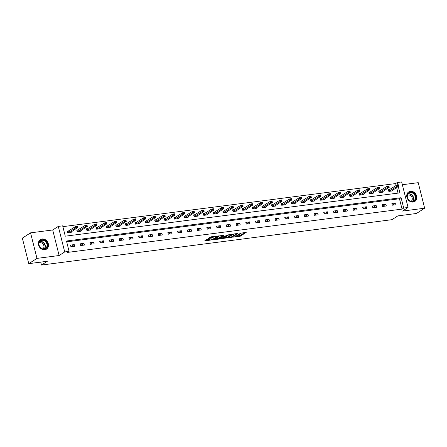 <?xml version="1.0" encoding="UTF-8"?>
<svg xmlns="http://www.w3.org/2000/svg" width="447" height="447" viewBox="0 0 447 447"><rect width="100%" height="100%" fill="white"/><g stroke="black" fill="none" stroke-linecap="round" stroke-linejoin="round"><path stroke-width="0.67" d="M232.714 237.201L240.363 236.161L246.241 232.339L239.754 233.328A2.28 0.453 165.9 0 1 240.933 233.435A2.28 0.453 165.9 0 1 240.682 233.736L240.201 234.049A2.28 0.453 165.9 0 1 237.206 234.966L235.709 235.273L236.759 235.256A2.28 0.453 165.9 0 1 237.938 235.362A2.28 0.453 165.9 0 1 237.687 235.664L237.206 235.971A2.28 0.453 165.9 0 1 234.211 236.893L232.714 237.201M44.789 249.75A5.666 4.777 57.3 0 0 46.505 249.13A5.666 4.777 57.3 0 0 47.963 242.732A5.666 4.777 57.3 0 0 42.085 238.983A5.666 4.777 57.3 0 0 40.375 239.598A5.666 4.777 57.3 0 0 38.911 246.001A5.666 4.777 57.3 0 0 44.789 249.75M413.117 202.072A5.666 4.777 57.3 0 0 414.827 201.452A5.666 4.777 57.3 0 0 416.291 195.054A5.666 4.777 57.3 0 0 410.413 191.305A5.666 4.777 57.3 0 0 408.703 191.925A5.666 4.777 57.3 0 0 407.239 198.323A5.666 4.777 57.3 0 0 413.117 202.072M206.866 239.497L204.592 240.955L212.761 239.732L218.639 235.91L211.034 236.815L208.056 238.458L211.52 238.089L213.431 237.178A1.905 0.38 165.9 0 1 215.471 236.491A1.905 0.38 165.9 0 1 216.918 236.502A1.905 0.38 165.9 0 1 216.711 236.754L212.889 239.206A1.905 0.38 165.9 0 1 210.855 239.899A1.905 0.38 165.9 0 1 209.403 239.883A1.905 0.38 165.9 0 1 209.615 239.631L210.33 239.128L209.961 239.095L206.866 239.497M28.764 263.663L22.35 238.122L30.558 232.848L36.972 258.388L28.764 263.663L47.371 261.255L41.459 265.054L391.935 219.684L397.841 215.89L416.442 213.482L424.65 208.207L402.49 211.073L408.066 207.486L403.697 208.056L402.054 209.107L67.441 252.421L69.084 251.37L64.714 251.935L58.294 226.394L62.669 225.83L65.268 236.184L399.881 192.869L398.283 186.494M36.972 258.388L59.133 255.522L64.714 251.935M223.36 238.363L231.814 237.268L237.692 233.446L229.16 234.636L223.36 238.363M221.354 238.787L213.75 239.687L219.628 235.865L224.031 235.211L221.522 236.916L223.941 236.681L228.238 234.647L222.288 238.502L221.354 238.787L221.265 238.441M424.65 208.207L418.236 182.667L402.35 184.723M40.722 262.115L41.459 265.054M402.054 209.107L399.456 198.753L66.687 241.827M395.623 202.994L391.874 203.48L392.31 205.207L396.053 204.72L395.623 202.994L392.293 205.134M385.884 204.251L382.135 204.737L382.571 206.464L386.314 205.978L385.884 204.251L382.554 206.397M376.145 205.514L372.396 206L372.832 207.726L376.575 207.24L376.145 205.514L372.815 207.654M366.406 206.777L362.657 207.257L363.093 208.984L366.836 208.503L366.406 206.777L363.076 208.917M356.667 208.034L352.923 208.52L353.353 210.246L357.097 209.76L356.667 208.034L353.337 210.174M346.928 209.297L343.184 209.783L343.614 211.509L347.364 211.023L346.928 209.297L343.598 211.437M337.189 210.559L333.445 211.04L333.875 212.766L337.625 212.28L337.189 210.559L333.859 212.699M327.45 211.817L323.706 212.303L324.136 214.029L327.886 213.543L327.45 211.817L324.12 213.957M317.711 213.079L313.967 213.565L314.397 215.286L318.147 214.806L317.711 213.079L314.381 215.219M307.972 214.337L304.228 214.823L304.658 216.549L308.408 216.063L307.972 214.337L304.642 216.477M298.233 215.599L294.489 216.085L294.919 217.812L298.669 217.326L298.233 215.599L294.903 217.739M288.494 216.862L284.75 217.343L285.18 219.069L288.93 218.583L288.494 216.862L285.164 219.002M278.755 218.119L275.011 218.605L275.441 220.332L279.191 219.846L278.755 218.119L275.425 220.259M269.016 219.382L265.272 219.868L265.702 221.589L269.452 221.109L269.016 219.382L265.686 221.522M259.277 220.639L255.533 221.125L255.963 222.852L259.713 222.366L259.277 220.639L255.947 222.785M249.538 221.902L245.794 222.388L246.23 224.115L249.974 223.629L249.538 221.902L246.208 224.042M239.799 223.165L236.055 223.645L236.491 225.372L240.235 224.891L239.799 223.165L236.469 225.305M230.06 224.422L226.316 224.908L226.752 226.635L230.496 226.148L230.06 224.422L226.73 226.562M220.321 225.685L216.577 226.171L217.013 227.897L220.757 227.411L220.321 225.685L216.991 227.825M210.582 226.947L206.838 227.428L207.274 229.155L211.018 228.668L210.582 226.947L207.257 229.087M200.843 228.205L197.099 228.691L197.535 230.417L201.279 229.931L200.843 228.205L197.518 230.345M191.109 229.467L187.36 229.954L187.796 231.675L191.54 231.194L191.109 229.467L187.779 231.607M181.37 230.725L177.621 231.211L178.057 232.937L181.8 232.451L181.37 230.725L178.04 232.865M171.631 231.987L167.882 232.474L168.318 234.2L172.061 233.714L171.631 231.987L168.301 234.127M161.892 233.25L158.143 233.731L158.579 235.457L162.322 234.971L161.892 233.25L158.562 235.39M152.153 234.507L148.404 234.993L148.84 236.72L152.583 236.234L152.153 234.507L148.823 236.647M142.414 235.77L138.665 236.256L139.101 237.977L142.844 237.497L142.414 235.77L139.084 237.91M132.675 237.027L128.926 237.513L129.362 239.24L133.105 238.754L132.675 237.027L129.345 239.173M122.936 238.29L119.187 238.776L119.623 240.503L123.366 240.017L122.936 238.29L119.606 240.43M113.197 239.553L109.448 240.033L109.884 241.76L113.627 241.279L113.197 239.553L109.867 241.693M103.458 240.81L99.715 241.296L100.145 243.023L103.888 242.537L103.458 240.81L100.128 242.95M93.719 242.073L89.976 242.559L90.406 244.285L94.149 243.799L93.719 242.073L90.389 244.213M83.98 243.336L80.236 243.816L80.667 245.543L84.416 245.057L83.98 243.336L80.65 245.476M74.241 244.593L70.497 245.079L70.928 246.805L74.677 246.319L74.241 244.593L70.911 246.733M396.12 185.477L395.64 183.566L62.871 226.646M398.037 193.11L396.64 187.544M389.89 189.478L388.409 189.673L388.84 191.4L392.589 190.914L392.421 190.26M380.151 190.74L378.67 190.93L379.101 192.657L382.85 192.176L382.682 191.517M370.412 192.003L368.931 192.193L369.362 193.92L373.111 193.434L372.943 192.78M360.673 193.26L359.192 193.456L359.623 195.183L363.372 194.696L363.204 194.037M350.934 194.523L349.453 194.713L349.884 196.44L353.633 195.954L353.465 195.3M341.195 195.786L339.714 195.976L340.15 197.703L343.894 197.216L343.726 196.563M331.456 197.043L329.975 197.239L330.411 198.96L334.155 198.479L333.987 197.82M321.717 198.306L320.236 198.496L320.672 200.222L324.416 199.736L324.254 199.083M311.978 199.563L310.497 199.759L310.933 201.485L314.677 200.999L314.515 200.345M302.245 200.826L300.758 201.016L301.194 202.742L304.938 202.256L304.776 201.603M292.506 202.089L291.019 202.279L291.455 204.005L295.199 203.519L295.037 202.865M282.767 203.346L281.28 203.541L281.716 205.262L285.46 204.782L285.298 204.123M273.028 204.609L271.541 204.799L271.977 206.525L275.721 206.039L275.559 205.385M263.289 205.866L261.802 206.061L262.238 207.788L265.982 207.302L265.82 206.648M253.55 207.129L252.063 207.319L252.499 209.045L256.243 208.565L256.081 207.905M243.811 208.391L242.324 208.581L242.76 210.308L246.504 209.822L246.342 209.168M234.072 209.649L232.585 209.844L233.021 211.571L236.765 211.085L236.603 210.425M224.333 210.911L222.846 211.101L223.282 212.828L227.026 212.342L226.864 211.688M214.594 212.174L213.107 212.364L213.543 214.091L217.287 213.605L217.125 212.951M204.855 213.431L203.368 213.627L203.804 215.348L207.548 214.867L207.386 214.208M195.115 214.694L193.635 214.884L194.065 216.611L197.809 216.124L197.647 215.471M185.376 215.951L183.896 216.147L184.326 217.873L188.07 217.387L187.908 216.734M175.637 217.214L174.157 217.404L174.587 219.131L178.336 218.644L178.169 217.991M165.898 218.477L164.418 218.667L164.848 220.393L168.597 219.907L168.43 219.253M156.159 219.734L154.679 219.93L155.109 221.651L158.858 221.17L158.691 220.511M146.42 220.997L144.94 221.187L145.37 222.913L149.119 222.427L148.952 221.773M136.681 222.254L135.201 222.45L135.631 224.176L139.38 223.69L139.213 223.036M126.942 223.517L125.462 223.707L125.892 225.433L129.641 224.953L129.474 224.293M117.203 224.78L115.723 224.97L116.153 226.696L119.902 226.21L119.735 225.556M107.464 226.037L105.984 226.232L106.414 227.959L110.163 227.473L109.996 226.813M97.725 227.299L96.245 227.489L96.675 229.216L100.424 228.73L100.257 228.076M87.986 228.562L86.506 228.752L86.936 230.479L90.685 229.993L90.517 229.339M78.247 229.819L76.767 230.015L77.202 231.736L80.946 231.255L80.778 230.596M68.508 231.082L67.028 231.272L67.463 232.999L71.207 232.513L71.039 231.859M59.133 255.522L52.718 229.982L30.558 232.848M52.718 229.982L58.294 226.394M395.64 183.566L397.282 182.516L401.652 181.946L408.066 207.486M403.697 208.056L401.099 197.703L66.48 241.011L69.084 251.37M397.88 184.902L397.282 182.516M399.456 198.753L401.099 197.703M237.1 236.033L240.19 235.468L244.922 232.429M224.428 237.675L228.534 237.145M230.658 237.351L236.402 233.876L235.312 233.904A2.28 0.453 165.9 0 0 232.317 234.82L228.842 237.055A2.28 0.453 165.9 0 0 228.59 237.357A2.28 0.453 165.9 0 0 229.769 237.463L230.658 237.351M232.244 234.072A2.28 0.453 165.9 0 0 232.144 234.133L232.317 234.82M228.59 237.357L228.417 236.67A2.28 0.453 165.9 0 1 228.668 236.368L232.144 234.133M218.885 238.391L214.895 238.91M222.712 235.306L221.461 236.267M219.159 238.391A1.905 0.38 165.9 0 0 218.946 238.642A1.905 0.38 165.9 0 0 220.399 238.653A1.905 0.38 165.9 0 0 222.438 237.966L223.779 237.1L223.489 236.971L220.505 237.525L219.159 238.391L218.985 237.698A1.905 0.38 165.9 0 0 218.773 237.949L218.946 238.642M218.985 237.698L221.421 236.524M209.23 239.19A1.905 0.38 165.9 0 0 209.23 239.195L209.403 239.883M209.202 237.681L211.347 237.402L213.18 236.536M216.868 236.29L217.32 235.999M205.369 240.145L209.336 239.631M391.471 191.059L398.981 186.041L397.109 186.287L388.868 191.394M397.875 185.432L398.808 185.309L397.819 185.226L397.109 186.287L396.796 185.041L388.532 190.165M397.819 185.226L396.796 185.041L398.668 184.801L398.758 185.103M398.981 186.041L398.808 185.309M408.441 199.658A4.9 4.135 -122.7 0 1 408.385 193.093A4.9 4.135 -122.7 0 1 414.57 194.054A4.9 4.135 -122.7 0 1 414.626 200.619A4.9 4.135 -122.7 0 1 408.441 199.658M414.179 194.367A4.537 3.827 57.3 0 0 408.888 193.143A4.537 3.827 57.3 0 0 408.502 199.558A4.537 3.827 57.3 0 0 413.793 200.781A4.537 3.827 57.3 0 0 414.179 194.367M407.418 195.255A3.576 3.017 -122.7 0 1 411.329 196.362A3.576 3.017 -122.7 0 1 411.262 201.239M414.28 201.753A5.627 4.749 57.3 0 0 414.548 201.591A5.627 4.749 57.3 0 0 415.023 193.64A5.627 4.749 57.3 0 0 408.457 192.121A5.627 4.749 57.3 0 0 408.206 192.299M42.007 239.877A4.9 4.135 -122.7 0 1 47.393 243.989A4.9 4.135 -122.7 0 1 44.348 249.197A4.9 4.135 -122.7 0 1 38.962 245.079A4.9 4.135 -122.7 0 1 42.007 239.877M44.097 248.957A4.537 3.827 57.3 0 0 45.465 248.459A4.537 3.827 57.3 0 0 46.639 243.33A4.537 3.827 57.3 0 0 41.929 240.324A4.537 3.827 57.3 0 0 40.56 240.821A4.537 3.827 57.3 0 0 39.386 245.951A4.537 3.827 57.3 0 0 44.097 248.957M39.09 242.933A3.576 3.017 -122.7 0 1 39.917 242.682A3.576 3.017 -122.7 0 1 43.555 244.895A3.576 3.017 -122.7 0 1 42.934 248.918M45.952 249.426A5.627 4.749 57.3 0 0 46.22 249.27A5.627 4.749 57.3 0 0 47.673 242.911A5.627 4.749 57.3 0 0 41.834 239.184A5.627 4.749 57.3 0 0 40.135 239.799A5.627 4.749 57.3 0 0 39.878 239.978M381.732 192.316L389.242 187.304L387.37 187.544L379.129 192.657M388.136 186.695L389.069 186.572L388.085 186.488L387.37 187.544L387.057 186.304L378.793 191.422M388.085 186.488L387.057 186.304L388.929 186.058L389.019 186.365M389.242 187.304L389.069 186.572M371.993 193.579L379.503 188.561L377.631 188.807L369.39 193.914M378.397 187.952L379.33 187.829L378.346 187.746L377.631 188.807L377.318 187.561L369.054 192.685M378.346 187.746L377.318 187.561L379.19 187.321L379.279 187.623M379.503 188.561L379.33 187.829M362.254 194.842L369.764 189.824L367.892 190.064L359.651 195.177M368.658 189.215L369.596 189.092L368.607 189.008L367.892 190.064L367.579 188.824L359.315 193.942M368.607 189.008L367.579 188.824L369.451 188.584L369.54 188.885M369.764 189.824L369.596 189.092M352.515 196.099L360.025 191.087L358.153 191.327L349.912 196.44M358.919 190.472L359.857 190.355L358.868 190.266L358.153 191.327L357.84 190.087L349.576 195.205M358.868 190.266L357.84 190.087L359.712 189.841L359.801 190.148M360.025 191.087L359.857 190.355M342.776 197.362L350.286 192.344L348.414 192.59L340.173 197.697M349.18 191.735L350.118 191.612L349.129 191.528L348.414 192.59L348.101 191.344L339.837 196.468M349.129 191.528L348.101 191.344L349.973 191.104L350.062 191.405M350.286 192.344L350.118 191.612M333.037 198.619L340.547 193.607L338.675 193.847L330.434 198.96M339.441 192.998L340.379 192.875L339.39 192.791L338.675 193.847L338.362 192.607L330.098 197.725M339.39 192.791L338.362 192.607L340.234 192.361L340.323 192.668M340.547 193.607L340.379 192.875M323.298 199.882L330.808 194.864L328.936 195.11L320.695 200.217M329.702 194.255L330.64 194.138L329.651 194.048L328.936 195.11L328.623 193.864L320.359 198.988M329.651 194.048L328.623 193.864L330.501 193.624L330.584 193.931M330.808 194.864L330.64 194.138M313.559 201.144L321.069 196.127L319.197 196.367L310.956 201.48M319.963 195.518L320.901 195.395L319.912 195.311L319.197 196.367L318.884 195.127L310.62 200.245M319.912 195.311L318.884 195.127L320.762 194.886L320.845 195.188M321.069 196.127L320.901 195.395M303.82 202.402L311.33 197.39L309.458 197.63L301.217 202.742M310.224 196.775L311.162 196.658L310.173 196.568L309.458 197.63L309.145 196.389L300.881 201.508M310.173 196.568L309.145 196.389L311.023 196.144L311.106 196.451M311.33 197.39L311.162 196.658M294.081 203.664L301.591 198.647L299.719 198.893L291.478 204M300.485 198.038L301.423 197.915L300.434 197.831L299.719 198.893L299.406 197.647L291.142 202.77M300.434 197.831L299.406 197.647L301.284 197.406L301.367 197.708M301.591 198.647L301.423 197.915M284.342 204.927L291.857 199.91L289.98 200.15L281.739 205.262M290.746 199.301L291.684 199.178L290.695 199.094L289.98 200.15L289.667 198.909L281.403 204.028M290.695 199.094L289.667 198.909L291.545 198.669L291.628 198.971M291.857 199.91L291.684 199.178M274.603 206.184L282.118 201.172L280.241 201.413L272 206.525M281.007 200.558L281.945 200.44L280.956 200.351L280.241 201.413L279.934 200.172L271.664 205.29M280.956 200.351L279.934 200.172L281.806 199.926L281.895 200.234M282.118 201.172L281.945 200.44M264.864 207.447L272.379 202.43L270.502 202.675L262.26 207.782M271.268 201.82L272.206 201.698L271.217 201.614L270.502 202.675L270.195 201.429L261.925 206.553M271.217 201.614L270.195 201.429L272.067 201.189L272.156 201.491M272.379 202.43L272.206 201.698M255.125 208.704L262.64 203.692L260.763 203.933L252.521 209.045M261.529 203.083L262.467 202.96L261.478 202.877L260.763 203.933L260.456 202.692L252.186 207.81M261.478 202.877L260.456 202.692L262.328 202.446L262.417 202.754M262.64 203.692L262.467 202.96M245.386 209.967L252.901 204.95L251.024 205.195L242.782 210.302M251.79 204.34L252.728 204.218L251.739 204.134L251.024 205.195L250.717 203.949L242.447 209.073M251.739 204.134L250.717 203.949L252.589 203.709L252.678 204.011M252.901 204.95L252.728 204.218M235.647 211.23L243.162 206.212L241.291 206.453L233.043 211.565M242.05 205.603L242.989 205.48L242 205.397L241.291 206.453L240.978 205.212L232.708 210.33M242 205.397L240.978 205.212L242.85 204.972L242.939 205.274M243.162 206.212L242.989 205.48M225.908 212.487L233.423 207.475L231.552 207.715L223.304 212.828M232.311 206.86L233.25 206.743L232.261 206.654L231.552 207.715L231.239 206.475L222.969 211.593M232.261 206.654L231.239 206.475L233.11 206.229L233.2 206.536M233.423 207.475L233.25 206.743M216.175 213.75L223.684 208.732L221.813 208.978L213.565 214.085M222.572 208.123L223.511 208L222.522 207.916L221.813 208.978L221.5 207.732L213.23 212.856M222.522 207.916L221.5 207.732L223.371 207.492L223.461 207.794M223.684 208.732L223.511 208M206.436 215.007L213.945 209.995L212.074 210.235L203.826 215.348M212.839 209.386L213.772 209.263L212.783 209.179L212.074 210.235L211.761 208.995L203.491 214.113M212.783 209.179L211.761 208.995L213.632 208.749L213.722 209.056M213.945 209.995L213.772 209.263M196.697 216.27L204.206 211.252L202.335 211.498L194.087 216.605M203.1 210.643L204.033 210.526L203.044 210.436L202.335 211.498L202.022 210.252L193.758 215.376M203.044 210.436L202.022 210.252L203.893 210.012L203.983 210.319M204.206 211.252L204.033 210.526M186.958 217.533L194.467 212.515L192.596 212.755L184.348 217.868M193.361 211.906L194.294 211.783L193.305 211.699L192.596 212.755L192.283 211.515L184.019 216.633M193.305 211.699L192.283 211.515L194.154 211.275L194.244 211.576M194.467 212.515L194.294 211.783M177.219 218.79L184.728 213.778L182.857 214.018L174.609 219.131M183.622 213.163L184.555 213.046L183.566 212.956L182.857 214.018L182.544 212.778L174.28 217.896M183.566 212.956L182.544 212.778L184.415 212.532L184.505 212.839M184.728 213.778L184.555 213.046M167.48 220.053L174.989 215.035L173.118 215.281L164.87 220.388M173.883 214.426L174.816 214.303L173.827 214.219L173.118 215.281L172.805 214.035L164.541 219.159M173.827 214.219L172.805 214.035L174.676 213.795L174.766 214.096M174.989 215.035L174.816 214.303M157.741 221.315L165.25 216.298L163.378 216.538L155.131 221.651M164.144 215.689L165.077 215.566L164.088 215.482L163.378 216.538L163.066 215.298L154.802 220.416M164.088 215.482L163.066 215.298L164.937 215.057L165.027 215.359M165.25 216.298L165.077 215.566M148.002 222.572L155.511 217.56L153.639 217.801L145.392 222.913M154.405 216.946L155.338 216.829L154.349 216.739L153.639 217.801L153.327 216.56L145.063 221.678M154.349 216.739L153.327 216.56L155.198 216.314L155.288 216.622M155.511 217.56L155.338 216.829M138.263 223.835L145.772 218.818L143.9 219.064L135.653 224.17M144.666 218.209L145.599 218.086L144.61 218.002L143.9 219.064L143.588 217.818L135.324 222.941M144.61 218.002L143.588 217.818L145.459 217.577L145.549 217.879M145.772 218.818L145.599 218.086M128.524 225.092L136.033 220.08L134.161 220.321L125.92 225.433M134.927 219.471L135.86 219.348L134.877 219.259L134.161 220.321L133.849 219.08L125.585 224.198M134.877 219.259L133.849 219.08L135.72 218.834L135.81 219.142M136.033 220.08L135.86 219.348M118.785 226.355L126.294 221.338L124.422 221.583L116.181 226.69M125.188 220.729L126.121 220.606L125.138 220.522L124.422 221.583L124.11 220.337L115.846 225.461M125.138 220.522L124.11 220.337L125.981 220.097L126.071 220.399M126.294 221.338L126.121 220.606M109.046 227.618L116.555 222.6L114.683 222.841L106.442 227.953M115.449 221.991L116.382 221.868L115.399 221.785L114.683 222.841L114.371 221.6L106.107 226.718M115.399 221.785L114.371 221.6L116.242 221.36L116.332 221.662M116.555 222.6L116.382 221.868M99.307 228.875L106.816 223.863L104.944 224.103L96.703 229.216M105.71 223.249L106.649 223.131L105.66 223.042L104.944 224.103L104.632 222.863L96.368 227.981M105.66 223.042L104.632 222.863L106.503 222.617L106.593 222.924M106.816 223.863L106.649 223.131M89.568 230.138L97.077 225.12L95.205 225.366L86.964 230.473M95.971 224.511L96.91 224.388L95.921 224.305L95.205 225.366L94.893 224.12L86.629 229.244M95.921 224.305L94.893 224.12L96.764 223.88L96.854 224.182M97.077 225.12L96.91 224.388M79.829 231.395L87.338 226.383L85.466 226.623L77.225 231.736M86.232 225.774L87.171 225.651L86.182 225.567L85.466 226.623L85.153 225.383L76.89 230.501M86.182 225.567L85.153 225.383L87.025 225.137L87.115 225.444M87.338 226.383L87.171 225.651M70.09 232.658L77.599 227.64L75.727 227.886L67.486 232.993M76.493 227.031L77.432 226.914L76.443 226.825L75.727 227.886L75.414 226.64L67.151 231.764M76.443 226.825L75.414 226.64L77.286 226.4L77.376 226.702M77.599 227.64L77.432 226.914M240.19 235.468L240.363 236.161M239.257 235.759L239.43 236.446M231.719 236.888L231.814 237.268M228.668 236.368L228.842 237.055M221.427 236.128L221.6 236.821M222.187 238.1L222.288 238.502M221.265 236.547L221.438 237.24M220.332 236.832L220.505 237.525M209.492 239.156L209.615 239.631M213.269 236.524L213.431 237.178M212.28 237.117L212.454 237.804M211.347 237.402L211.52 238.089M212.66 239.335L212.761 239.732M211.738 239.681L211.822 240.022M389.449 189.751L389.762 190.992M389.577 189.684L389.89 190.925M408.117 193.83A4.537 3.827 -122.7 0 1 412.469 195.468A4.537 3.827 -122.7 0 1 412.849 201.195M412.525 201.262A4.392 3.705 57.3 0 0 412.212 195.657A4.392 3.705 57.3 0 0 407.921 194.099M39.794 241.509A4.537 3.827 -122.7 0 1 40.219 241.425A4.537 3.827 -122.7 0 1 44.655 243.883A4.537 3.827 -122.7 0 1 44.527 248.873M44.203 248.94A4.392 3.705 57.3 0 0 44.409 244.096A4.392 3.705 57.3 0 0 40.09 241.671A4.392 3.705 57.3 0 0 39.593 241.777M379.71 191.009L380.023 192.255M379.838 190.942L380.151 192.188M369.971 192.271L370.284 193.512M370.099 192.204L370.412 193.445M360.232 193.534L360.545 194.775M360.36 193.467L360.673 194.708M350.493 194.791L350.806 196.037M350.621 194.724L350.934 195.97M340.754 196.054L341.067 197.295M340.882 195.987L341.195 197.228M331.015 197.317L331.328 198.557M331.143 197.244L331.456 198.49M321.276 198.574L321.589 199.82M321.404 198.507L321.717 199.748M311.537 199.837L311.85 201.077M311.665 199.77L311.978 201.01M301.798 201.094L302.111 202.34M301.926 201.027L302.239 202.273M292.059 202.357L292.372 203.597M292.187 202.29L292.5 203.53M282.32 203.62L282.633 204.86M282.448 203.553L282.761 204.793M272.581 204.877L272.893 206.123M272.709 204.81L273.022 206.056M262.842 206.14L263.154 207.38M262.97 206.073L263.283 207.313M253.103 207.397L253.415 208.643M253.231 207.33L253.544 208.576M243.364 208.66L243.676 209.9M243.492 208.593L243.805 209.833M233.625 209.922L233.937 211.163M233.753 209.855L234.066 211.096M223.886 211.18L224.198 212.426M224.014 211.113L224.327 212.359M214.147 212.442L214.459 213.683M214.275 212.375L214.588 213.616M204.408 213.705L204.72 214.946M204.536 213.632L204.849 214.878M194.668 214.962L194.981 216.208M194.803 214.895L195.11 216.136M184.929 216.225L185.242 217.465M185.064 216.158L185.371 217.398M175.196 217.482L175.503 218.728M175.325 217.415L175.632 218.661M165.457 218.745L165.764 219.985M165.586 218.678L165.893 219.918M155.718 220.008L156.025 221.248M155.847 219.941L156.159 221.181M145.979 221.265L146.286 222.511M146.108 221.198L146.42 222.444M136.24 222.528L136.553 223.768M136.369 222.461L136.681 223.701M126.501 223.785L126.814 225.031M126.63 223.718L126.942 224.964M116.762 225.048L117.075 226.288M116.89 224.981L117.203 226.221M107.023 226.311L107.336 227.551M107.151 226.243L107.464 227.484M97.284 227.568L97.597 228.814M97.412 227.501L97.725 228.747M87.545 228.83L87.858 230.071M87.673 228.763L87.986 230.004M77.806 230.093L78.119 231.334M77.934 230.021L78.247 231.267M68.067 231.35L68.38 232.596M68.195 231.283L68.508 232.524M237.815 234.865L237.938 235.362M240.816 232.96L240.933 233.435M236.39 233.535L236.457 233.815M221.349 236.223L221.522 236.916M223.785 236.703L223.858 237.005M216.812 236.066L216.918 236.502"/></g></svg>
